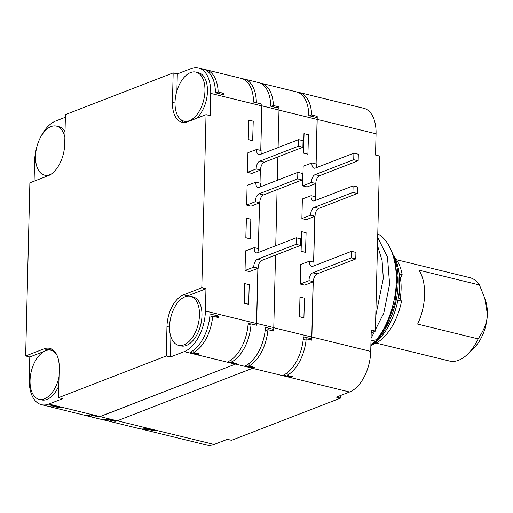 <?xml version="1.0" encoding="UTF-8"?>
<svg xmlns="http://www.w3.org/2000/svg" width="513" height="513" viewBox="0 0 513 513"><rect width="100%" height="100%" fill="white"/><g stroke="black" fill="none" stroke-linecap="round" stroke-linejoin="round"><path stroke-width="0.77" d="M193.747 352.502L199.268 353.855A34.333 19.225 -76.3 0 1 198.351 354.323L190.066 352.296A34.333 19.225 -76.3 0 0 210.035 313.982L218.32 316.014A34.333 19.225 -76.3 0 1 218.211 317.515L212.69 316.162A34.333 19.225 103.7 0 1 193.747 352.502L193.805 349.969M231.151 359.876L231.094 362.204A34.333 19.225 -76.3 0 0 251.049 323.876L250.928 323.921A34.333 19.225 103.7 0 1 250.921 323.985L248.157 323.312A34.333 19.225 103.7 0 1 228.189 361.627L236.48 363.653A34.333 19.225 103.7 0 1 235.358 364.134L184.244 351.629A34.333 19.225 -76.3 0 0 205.412 311.025L256.526 323.53A34.333 19.225 103.7 0 1 256.455 325.197M184.244 351.629L170.399 356.99L166.25 355.977L58.52 397.684L62.663 398.697L48.818 404.058L99.926 416.562L235.358 364.134M85.607 415.395A34.333 19.225 -76.3 0 0 87.165 415.902A34.333 19.225 -76.3 0 0 93.424 415.658L93.424 415.549A34.333 19.225 103.7 0 1 93.283 415.594L90.519 414.914A34.333 19.225 103.7 0 1 84.279 415.158L48.915 406.508A34.333 19.225 -76.3 0 0 54.243 406.508L54.256 406.046M93.424 415.549L98.951 416.902L93.424 415.658M99.926 416.562A34.333 19.225 103.7 0 1 98.951 416.902M198.525 67.94L203.219 69.088A34.333 19.225 -76.3 0 1 215.441 92.77L223.726 94.796A34.333 19.225 -76.3 0 0 223.694 93.353L218.166 92A34.333 19.225 -76.3 0 0 205.982 69.768L241.347 78.418A34.333 19.225 103.7 0 1 253.563 102.093L261.854 104.12A34.333 19.225 103.7 0 1 261.842 105.909L210.728 93.404A34.333 19.225 -76.3 0 0 198.525 67.94A34.333 19.225 -76.3 0 0 191.163 68.569L177.312 73.93L173.17 72.917L65.44 114.617L64.721 144.07A26.779 14.999 103.7 0 1 48.209 175.741L29.882 182.84L25.65 355.951L29.792 356.965L29.247 379.216A34.333 19.225 -76.3 0 0 41.457 404.68A34.333 19.225 -76.3 0 0 48.818 404.058M41.457 404.68L46.157 405.828A34.333 19.225 -76.3 0 0 52.397 405.591L60.681 407.617A34.333 19.225 -76.3 0 1 59.771 407.861L54.243 406.508M47.562 406.078A34.333 19.225 -76.3 0 0 48.915 406.508M34.089 181.211L34.57 161.601A34.333 19.225 -76.3 0 1 36.859 146.872M65.375 117.259L55.731 120.991A34.333 19.225 -76.3 0 0 40.283 137.792M205.982 69.768A34.333 19.225 -76.3 0 0 204.578 69.518M210.728 93.404L210.183 115.662L206.04 114.649L201.808 287.755L205.957 288.774L205.412 311.025M256.526 323.53L257.872 268.337M258.353 248.625L259.469 202.885M259.95 183.173L260.271 170.162M260.751 150.45L261.842 105.909M248.709 120.138L248.234 139.619L252.653 140.697L253.23 121.177L248.709 120.138M247.914 152.707L247.433 172.342L251.851 173.42L260.642 170.021A6.009 3.367 103.7 0 1 264.33 162.185L259.911 161.101L298.476 146.173L298.637 139.626L260.072 154.56A6.009 3.367 103.7 0 1 258.783 154.669A6.009 3.367 103.7 0 1 256.699 149.456L247.914 152.707M247.112 185.43L246.631 205.065L251.056 206.149L259.841 202.744A6.009 3.367 103.7 0 1 263.535 194.908L259.11 193.824L297.681 178.896L297.841 172.355L259.27 187.283A6.009 3.367 103.7 0 1 257.981 187.392A6.009 3.367 103.7 0 1 255.897 182.186L247.112 185.43M246.311 218.153L245.836 237.788L250.254 238.872L250.838 219.198L246.311 218.153M245.515 250.876L245.034 270.511L249.453 271.595L258.244 268.196A6.009 3.367 103.7 0 1 261.931 260.36L257.513 259.277L296.078 244.348L296.238 237.801L257.673 252.729A6.009 3.367 103.7 0 1 256.385 252.838A6.009 3.367 103.7 0 1 254.294 247.632L245.515 250.876M244.714 283.606L244.233 303.241L248.651 304.318L249.235 284.644L244.714 283.606M205.957 288.774L187.623 295.866A26.779 14.999 -76.3 0 0 186.77 296.232M170.893 336.804L170.399 356.99M192.997 296.88A25.233 14.133 103.7 0 1 201.603 320.15A25.233 14.133 103.7 0 1 186.411 345.441A25.233 14.133 103.7 0 1 181.006 345.903L178.518 345.294A25.233 14.133 -76.3 0 0 183.923 344.832A25.233 14.133 103.7 0 0 199.115 319.541A25.233 14.133 103.7 0 0 190.509 296.27L192.997 296.88M166.25 355.977L166.975 326.524A26.779 14.999 103.7 0 1 183.481 294.853L187.623 295.866M201.808 287.755L183.481 294.853M58.52 397.684L59.239 368.231A26.779 14.999 103.7 0 0 49.716 348.365A26.779 14.999 103.7 0 0 43.977 348.853L48.126 349.866L47.055 350.283M25.65 355.951L43.977 348.853M173.17 72.917L172.451 102.363L175.016 102.991M206.04 114.649L187.713 121.741A26.779 14.999 103.7 0 1 181.974 122.229A26.779 14.999 103.7 0 1 172.451 102.363M51.723 349.141A26.779 14.999 -76.3 0 0 48.126 349.866M44.137 351.411L29.792 356.965M59.027 376.882A25.233 14.133 103.7 0 1 44.426 398.838A25.233 14.133 -76.3 0 1 39.014 399.294A25.233 14.133 -76.3 0 1 30.408 376.023A25.233 14.133 -76.3 0 1 45.599 350.732A25.233 14.133 103.7 0 1 51.005 350.276L53.493 350.879A25.233 14.133 103.7 0 1 54.282 351.116M58.809 385.923A25.233 14.133 103.7 0 1 46.914 399.447A25.233 14.133 103.7 0 1 41.502 399.903L39.014 399.294M51.005 350.276A25.233 14.133 103.7 0 1 56.68 354.605M51.524 173.907A25.233 14.133 103.7 0 1 49.902 174.676A25.233 14.133 -76.3 0 1 44.496 175.138A25.233 14.133 -76.3 0 1 35.891 151.861A25.233 14.133 -76.3 0 1 51.076 126.57A25.233 14.133 103.7 0 1 56.488 126.115L58.976 126.724A25.233 14.133 103.7 0 1 65.023 131.661M47.805 175.901A25.233 14.133 103.7 0 1 46.984 175.741L44.496 175.138M56.488 126.115A25.233 14.133 103.7 0 1 64.875 137.529M177.312 73.93L176.902 90.942M180.666 119.439A26.779 14.999 -76.3 0 0 184.109 122.472M195.985 72.109A25.233 14.133 103.7 0 1 204.591 95.38A25.233 14.133 103.7 0 1 189.406 120.677A25.233 14.133 -76.3 0 1 183.994 121.132A25.233 14.133 -76.3 0 1 175.395 97.861A25.233 14.133 -76.3 0 1 190.579 72.57A25.233 14.133 103.7 0 1 195.985 72.109L198.473 72.718A25.233 14.133 103.7 0 1 207.425 92.154A25.233 14.133 103.7 0 1 196.537 118.323M187.29 121.895A25.233 14.133 103.7 0 1 186.482 121.741L183.994 121.132M178.518 345.294A25.233 14.133 -76.3 0 1 169.912 322.023A25.233 14.133 -76.3 0 1 185.103 296.732A25.233 14.133 103.7 0 1 190.509 296.27M242.521 78.778A34.333 19.225 -76.3 0 1 244.137 79.047A34.333 19.225 -76.3 0 1 256.359 102.696L261.758 104.101M261.88 104.049A34.333 19.225 103.7 0 1 261.867 105.838L279.001 110.026L278.097 147.577M251.049 323.876L256.577 325.229A34.333 19.225 103.7 0 0 256.647 323.414L257.975 268.299M258.443 248.645L259.54 202.859M260.014 183.192L260.328 170.143M260.796 150.463L261.867 105.838M278.982 108.237A34.333 19.225 -76.3 0 0 278.95 106.871L273.423 105.518A34.333 19.225 -76.3 0 0 261.239 83.286A34.333 19.225 -76.3 0 0 260.046 83.061M261.239 83.286L296.604 91.936A34.333 19.225 103.7 0 1 308.82 115.611L317.111 117.637A34.333 19.225 103.7 0 1 317.098 119.426L316.008 163.968M299.464 92.571L363.839 108.32A34.333 19.225 103.7 0 1 376.048 133.784L317.201 119.388A34.333 19.225 -76.3 0 0 317.181 116.316L311.66 114.963A34.333 19.225 -76.3 0 0 299.464 92.571A34.333 19.225 -76.3 0 0 297.79 92.295M376.048 133.784L375.529 155.054L379.671 156.067L375.394 331.141L371.181 332.77M340.536 395.504L340.472 398.146L231.517 440.321L227.374 439.308L214.133 444.431A34.333 19.225 103.7 0 1 206.777 445.06L142.402 429.31A34.333 19.225 -76.3 0 0 147.827 429.285L147.84 428.939M147.827 429.285L153.355 430.638A34.333 19.225 -76.3 0 0 154.067 430.452M141.216 428.945A34.333 19.225 -76.3 0 0 142.402 429.31M59.771 407.861L59.777 407.399M98.945 417.011A34.333 19.225 103.7 0 0 100.067 416.627L202.616 376.811M100.067 416.627L117.195 420.814L252.627 368.231A34.333 19.225 103.7 0 0 253.749 367.75L253.762 367.186M231.094 362.204L236.621 363.557A34.333 19.225 103.7 0 1 236.48 363.621M248.029 325.107L250.921 323.985M256.647 323.414L273.782 327.608A34.333 19.225 103.7 0 1 273.705 329.417L265.42 327.39A34.333 19.225 103.7 0 1 245.464 365.718L253.749 367.75M273.782 327.608L275.519 255.096M275.744 245.733L277.091 189.663M277.315 180.3L277.873 156.94M244.137 79.047L258.501 82.561A34.333 19.225 103.7 0 1 270.723 106.21L279.014 108.243A34.333 19.225 103.7 0 1 279.001 110.026M215.89 92.879L218.166 92M221.417 94.232L223.694 93.353M309.531 115.784L311.66 114.963M315.059 117.137L317.181 116.316M273.775 327.749L311.782 337.041L313.129 281.855M313.61 262.143L314.726 216.403M315.206 196.691L315.527 183.68M317.201 119.388L316.111 163.993M315.63 183.641L315.309 196.716M314.828 216.364L313.712 262.162M313.231 281.817L311.878 337.003A34.333 19.225 -76.3 0 1 311.712 340.151L306.184 338.798A34.333 19.225 103.7 0 1 287.126 375.362L287.19 372.81M309.66 339.644L311.705 338.856A34.333 19.225 103.7 0 0 311.782 337.041M303.965 133.649L303.491 153.131L307.909 154.214L308.486 134.695L303.965 133.649M303.17 166.225L302.689 185.86L307.107 186.937L315.899 183.539A6.009 3.367 103.7 0 1 319.586 175.702L315.168 174.619L353.733 159.69L353.893 153.143L315.328 168.078A6.009 3.367 103.7 0 1 314.039 168.187A6.009 3.367 103.7 0 1 311.955 162.974L303.17 166.225M302.369 198.948L301.888 218.583L306.312 219.66L315.097 216.262A6.009 3.367 103.7 0 1 318.791 208.425L314.366 207.342L352.938 192.413L353.098 185.873L314.527 200.801A6.009 3.367 103.7 0 1 313.238 200.91A6.009 3.367 103.7 0 1 311.154 195.697L302.369 198.948M301.567 231.671L301.093 251.306L305.511 252.39L306.094 232.716L301.567 231.671M300.772 264.394L300.291 284.029L304.709 285.113L313.494 281.708A6.009 3.367 103.7 0 1 317.188 273.871L312.77 272.794L351.334 257.866L351.495 251.319L312.93 266.247A6.009 3.367 103.7 0 1 311.641 266.356A6.009 3.367 103.7 0 1 309.551 261.149L300.772 264.394M299.97 297.123L299.489 316.752L303.908 317.836L304.491 298.162L299.97 297.123M265.118 330.77L267.946 329.679L273.467 331.026A34.333 19.225 -76.3 0 0 273.583 329.468L271.069 330.443M267.946 329.679A34.333 19.225 103.7 0 1 249.004 366.019L249.061 363.493M219.744 380.999L252.486 368.328A34.333 19.225 -76.3 0 0 254.525 367.372L249.004 366.019M311.705 338.856L303.414 336.829A34.333 19.225 103.7 0 1 283.445 375.138L291.737 377.17L291.75 376.497M375.394 331.141L371.252 330.128L370.726 351.399A34.333 19.225 103.7 0 1 349.565 392.009L290.717 377.613L291.737 377.17A34.333 19.225 -76.3 0 0 292.654 376.715L287.126 375.362M303.145 339.978L306.184 338.798M340.472 398.146L336.329 397.133L349.565 392.009M117.195 420.814A34.333 19.225 103.7 0 1 116.079 421.199L107.788 419.172A34.333 19.225 103.7 0 1 101.536 419.422L87.165 415.902M103.03 419.672A34.333 19.225 -76.3 0 0 104.171 420.025A34.333 19.225 -76.3 0 0 109.5 420.025L115.027 421.372A34.333 19.225 -76.3 0 0 115.874 421.154M117.246 420.795L155.183 430.08L154.067 430.458L145.775 428.432A34.333 19.225 103.7 0 1 139.536 428.676L104.171 420.025M153.355 430.638L153.361 430.285M115.027 421.372L115.034 420.949M109.5 420.025L109.513 419.596M276.802 107.698L278.95 106.871M271.274 106.345L273.423 105.518M303.491 153.131L304.068 133.611M303.593 153.092L308.012 154.176M302.689 185.86L311.474 182.455A6.009 3.367 103.7 0 1 315.168 174.619M353.893 153.143L358.318 154.227L358.157 160.774L319.586 175.702M316.745 167.527A6.009 3.367 103.7 0 1 316.374 164.057L311.955 162.974M311.474 182.455L315.899 183.539M358.157 160.774L353.733 159.69M301.888 218.583L310.679 215.178A6.009 3.367 103.7 0 1 314.366 207.342M353.098 185.873L357.516 186.95L357.356 193.497L318.791 208.425M315.95 200.25A6.009 3.367 103.7 0 1 315.572 196.78L311.154 195.697M310.679 215.178L315.097 216.262M357.356 193.497L352.938 192.413M301.093 251.306L301.67 231.632M301.189 251.267L305.613 252.351M300.291 284.029L309.076 280.63A6.009 3.367 103.7 0 1 312.77 272.794M351.495 251.319L355.919 252.402L355.759 258.943L317.188 273.871M314.347 265.696A6.009 3.367 103.7 0 1 313.975 262.226L309.551 261.149M309.076 280.63L313.494 281.708M355.759 258.943L351.334 257.866M299.489 316.752L300.073 297.078M299.592 316.713L304.01 317.797M390.502 248.811L394.516 258.001L397.626 279.457L394.779 303.395L386.539 325.781L374.381 342.857L370.873 345.518M373.753 343.473L371.284 344.146L375.984 340.914L376.792 339.625L370.982 340.953M394.516 258.001L395.35 260.636A56.648 31.729 103.7 0 1 375.516 341.729L374.381 342.857M377.76 234.274L378.261 234.178C392.471 242.194 399.499 268.389 394.991 295.539C391.868 312.904 385.802 327.602 376.792 339.625M371.329 337.823L383.795 313.09L389.611 284.131L387.456 257.032L377.683 237.468M375.984 340.914C385.378 329.372 391.714 314.245 394.991 295.539M377.485 245.509L382.076 260.553L383.326 278.354L375.766 315.758M376.6 281.842L376.85 271.569M370.867 345.884A53.557 29.998 -76.3 0 0 396.825 304.94A53.557 29.998 -76.3 0 0 393.811 255.936M394.388 257.013A48.068 26.92 103.7 0 1 402.173 274.763L399.229 274.045M398.454 297.226L401.532 301.131A48.068 26.92 103.7 0 1 372.989 344.499M401.532 301.131L397.896 300.24M398.781 297.636A40.168 22.495 -76.3 0 0 399.48 289.563A40.168 22.495 103.7 0 0 399.499 288.562M402.173 274.763L399.653 279.604M400.416 278.142A42.912 24.034 103.7 0 1 401.108 288.934A42.912 24.034 -76.3 0 1 400.082 299.291M479.443 284.959L418.941 270.159A42.912 24.034 103.7 0 1 424.591 294.68A42.912 24.034 103.7 0 1 417.62 324.088L478.129 338.888C484.336 329.692 487.414 321.401 487.35 314.02L484.766 298.213L479.443 284.959A42.912 24.034 103.7 0 0 469.837 277.648L396.517 259.713M376.125 343.082L449.446 361.017A42.912 24.034 -76.3 0 0 467.907 353.912L474.422 347.429A32.274 18.077 -76.3 0 0 487.35 314.02A32.274 18.077 103.7 0 0 485.728 301.234L484.766 298.213M467.907 353.912A42.912 24.034 -76.3 0 0 478.129 338.888M248.234 139.619L248.811 120.093M248.337 139.574L252.755 140.658M247.433 172.342L256.218 168.937A6.009 3.367 103.7 0 1 259.911 161.101M298.637 139.626L303.061 140.709L302.901 147.257L264.33 162.185M261.489 154.009A6.009 3.367 103.7 0 1 261.117 150.54L256.699 149.456M256.218 168.937L260.642 170.021M302.901 147.257L298.476 146.173M246.631 205.065L255.423 201.66A6.009 3.367 103.7 0 1 259.11 193.824M297.841 172.355L302.26 173.432L302.099 179.98L263.535 194.908M260.694 186.732A6.009 3.367 103.7 0 1 260.315 183.263L255.897 182.186M255.423 201.66L259.841 202.744M302.099 179.98L297.681 178.896M245.836 237.788L246.413 218.115M245.932 237.75L250.357 238.834M245.034 270.511L253.82 267.113A6.009 3.367 103.7 0 1 257.513 259.277M296.238 237.801L300.663 238.885L300.503 245.426L261.931 260.36M259.091 252.184A6.009 3.367 103.7 0 1 258.719 248.715L254.294 247.632M253.82 267.113L258.244 268.196M300.503 245.426L296.078 244.348M244.233 303.241L244.816 283.561M244.335 303.196L248.754 304.28M215.902 316.944L218.32 316.014M209.74 317.303L212.69 316.162M198.351 354.323L198.371 353.637M166.975 326.524L169.534 327.153M278.995 110.109L317.098 119.426M214.133 444.431L155.183 430.08M235.557 364.057L252.627 368.231M252.486 368.328L290.717 377.613M370.726 351.399L311.878 337.003"/></g></svg>

